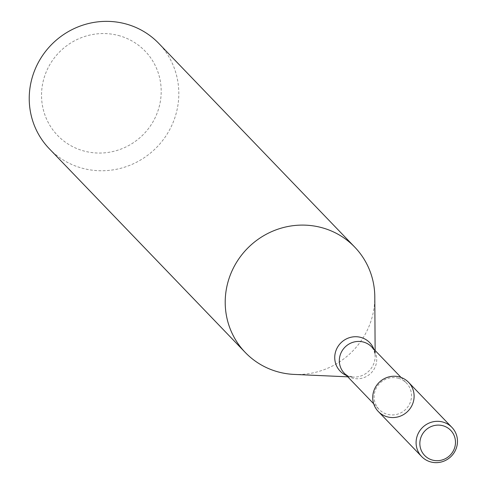 <?xml version="1.0" encoding="UTF-8"?>
<svg xmlns="http://www.w3.org/2000/svg" width="487" height="487" viewBox="0 0 487 487"><rect width="100%" height="100%" fill="white"/><g stroke="black" fill="none" stroke-linecap="round" stroke-linejoin="round"><path stroke-width="0.37" stroke-dasharray="2.44 1.83" d="M398.634 378.338A18.993 18.378 136.1 0 0 377.054 386.727A18.993 18.378 136.1 0 0 379.117 409.433A18.993 18.378 136.1 0 0 405.549 409.512A18.993 18.378 136.1 0 0 406.493 383.099A18.993 18.378 136.1 0 0 398.634 378.338M294.209 374.418A75.966 73.513 136.1 0 0 374.801 296.893M49.278 148.724A75.966 73.513 136.1 0 0 154.988 149.04A75.966 73.513 136.1 0 0 158.774 43.398M120.009 35.935A60.772 58.811 136.1 0 0 42.807 107.481A60.772 58.811 136.1 0 0 141.291 136.482A60.772 58.811 136.1 0 0 120.009 35.935M378.271 411.472A21.02 20.338 136.1 0 0 407.522 411.558A21.02 20.338 136.1 0 0 408.569 382.332M346.494 375.514A20.533 19.87 136.1 0 0 353.379 377.078L347.645 375.672L344.333 373.267A18.993 18.378 136.1 0 0 370.759 373.346A18.993 18.378 136.1 0 0 371.709 346.939L373.979 350.342L375.16 356.125A20.533 19.87 136.1 0 0 373.864 349.179M347.755 376.822L353.379 377.078A20.533 19.87 136.1 0 0 375.16 356.125L375.124 350.488M373.693 403.79L379.117 409.433M401.069 377.455L406.493 383.099"/><path stroke-width="0.73" d="M451.93 427.409L408.569 382.332A21.02 20.338 136.1 0 0 399.864 377.06A21.02 20.338 136.1 0 0 373.17 401.805A21.02 20.338 136.1 0 0 407.223 411.838A21.02 20.338 136.1 0 0 399.864 377.06A21.02 20.338 136.1 0 0 375.988 386.343A21.02 20.338 136.1 0 0 378.271 411.472L421.639 456.55A21.02 20.338 136.1 0 0 450.883 456.642A21.02 20.338 136.1 0 0 451.93 427.409A21.02 20.338 136.1 0 0 443.231 422.144A21.02 20.338 136.1 0 0 419.35 431.427A21.02 20.338 136.1 0 0 421.639 456.55M375.124 350.488L374.801 296.893A75.966 73.513 136.1 0 0 354.755 247.128A75.966 73.513 136.1 0 0 323.307 228.086A75.966 73.513 136.1 0 0 236.992 261.635A75.966 73.513 136.1 0 0 245.259 352.46A75.966 73.513 136.1 0 0 294.209 374.418L347.755 376.822M354.755 247.128L158.774 43.398A75.966 73.513 136.1 0 0 127.326 24.35A75.966 73.513 136.1 0 0 41.011 57.898A75.966 73.513 136.1 0 0 49.278 148.724L245.259 352.46M443.219 425.821A18.092 17.508 136.1 0 0 420.232 447.127A18.092 17.508 136.1 0 0 449.556 455.759A18.092 17.508 136.1 0 0 443.219 425.821M401.069 377.455L371.709 346.939A18.993 18.378 136.1 0 0 363.844 342.172A18.993 18.378 136.1 0 0 342.27 350.561A18.993 18.378 136.1 0 0 344.333 373.267L373.693 403.79M373.864 349.179A20.533 19.87 136.1 0 0 361.244 337.528A20.533 19.87 136.1 0 0 336.133 350.147A20.533 19.87 136.1 0 0 346.494 375.514"/></g></svg>
